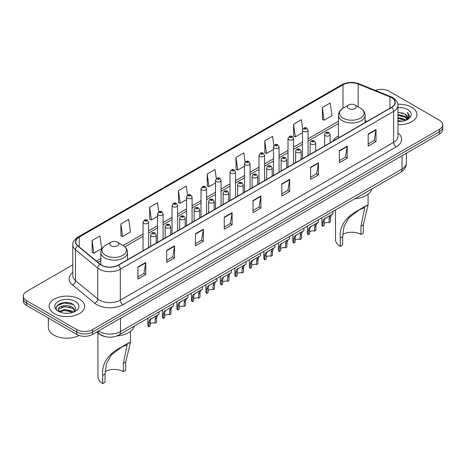 <?xml version="1.0" encoding="UTF-8"?>
<svg xmlns="http://www.w3.org/2000/svg" width="466" height="466" viewBox="0 0 466 466"><rect width="100%" height="100%" fill="white"/><g stroke="black" fill="none" stroke-linecap="round" stroke-linejoin="round"><path stroke-width="0.7" d="M338.473 135.944A19.613 11.324 0 0 0 332.951 141.116M104.92 336.545A11.102 6.408 180 0 1 99.625 334.198L96.864 331.92M68.327 302.684A14.801 8.545 0 0 0 59.665 303.716M72.818 264.834L26.55 291.547A11.102 6.408 0 0 0 23.3 296.079L23.3 300.914A11.102 6.408 0 0 0 26.55 305.446L76.791 334.448A11.102 6.408 0 0 0 92.489 334.448L439.45 134.132A11.102 6.408 0 0 0 442.7 129.6L442.7 127.183A11.102 6.408 0 0 1 439.45 131.715A11.102 6.408 0 0 0 442.7 127.183L442.7 124.766A11.102 6.408 0 0 0 439.45 120.234L389.209 91.231A11.102 6.408 0 0 0 375.311 90.392M23.3 296.079A11.102 6.408 0 0 0 26.55 300.611L76.791 329.613A11.102 6.408 0 0 0 92.489 329.613L92.489 332.031L439.45 131.715L92.489 332.031A11.102 6.408 0 0 1 76.791 332.031A11.102 6.408 0 0 0 92.489 332.031L92.489 334.448M26.55 300.611L26.55 303.028L76.791 332.031L26.55 303.028A11.102 6.408 0 0 1 23.3 298.496A11.102 6.408 0 0 0 26.55 303.028L26.55 305.446M411.711 107.244A17.76 10.252 0 0 0 397.859 104.267A17.76 10.252 0 0 1 411.711 107.244A17.76 10.252 0 0 1 416.913 114.496A17.76 10.252 0 0 0 411.711 107.244M79.406 299.102A17.76 10.252 0 0 0 60.05 296.877A17.76 10.252 0 0 0 49.087 306.348A17.76 10.252 0 0 0 54.289 313.601A17.76 10.252 0 0 0 73.645 315.826A17.76 10.252 0 0 0 84.608 306.348A17.76 10.252 0 0 0 79.406 299.102A17.76 10.252 0 0 0 60.05 296.877A17.76 10.252 0 0 0 49.087 306.348A17.76 10.252 0 0 0 54.289 313.601A17.76 10.252 0 0 0 73.645 315.826A17.76 10.252 0 0 0 84.608 306.348A17.76 10.252 0 0 0 79.406 299.102M391.51 97.639A11.842 6.839 180 0 1 394.982 102.468A11.842 6.839 180 0 1 391.51 107.302L118.236 265.078A11.842 6.839 180 0 1 100.161 264.164L77.921 245.827A11.842 6.839 180 0 1 75.783 241.906A11.842 6.839 180 0 1 79.249 237.072L342.999 84.795A11.842 6.839 180 0 1 358.168 84.031L389.931 96.87A11.842 6.839 180 0 1 391.51 97.639M391.72 97.516A12.139 7.007 0 0 0 390.1 96.73L358.337 83.892A12.139 7.007 0 0 0 342.795 84.672L79.039 236.949A12.139 7.007 0 0 0 77.682 245.926L99.922 264.263A12.139 7.007 0 0 0 118.446 265.201L391.72 107.425A12.139 7.007 0 0 0 391.72 97.516M137.913 266.983L137.913 279.07L145.765 274.538L145.765 262.451L137.913 266.983M137.913 276.926L143.959 273.431L145.73 262.853A2.959 1.707 -120 0 0 145.765 262.451M143.907 273.466L145.765 274.538M166.694 250.364L166.694 262.451L174.546 257.919L174.546 245.832L166.694 250.364M166.694 260.308L172.74 256.818L174.511 246.234A2.959 1.707 -120 0 0 174.546 245.832M172.688 256.848L174.546 257.919M195.475 233.746L195.475 245.832L203.327 241.301L203.327 229.214L195.475 233.746M195.475 243.689L201.522 240.2L203.298 229.616A2.959 1.707 -120 0 0 203.327 229.214M201.469 240.229L203.327 241.301M224.263 217.133L224.263 229.214L232.109 224.682L232.109 212.601L224.263 217.133M224.263 227.07L230.309 223.581L232.08 213.003A2.959 1.707 -120 0 0 232.109 212.601M230.251 223.61L232.109 224.682M368.175 134.045L368.175 146.132L376.021 141.6L376.021 129.513L368.175 134.045M368.175 143.982L374.221 140.493L375.992 129.915A2.959 1.707 -120 0 0 376.021 129.513M374.163 140.528L376.021 141.6M339.388 150.664L339.388 162.745L347.24 158.213L347.24 146.132L339.388 150.664M339.388 160.601L345.434 157.112L347.211 146.528A2.959 1.707 -120 0 0 347.24 146.132M345.382 157.141L347.24 158.213M310.606 167.277L310.606 179.363L318.459 174.832L318.459 162.745L310.606 167.277M310.606 177.22L316.653 173.731L318.424 163.147A2.959 1.707 -120 0 0 318.459 162.745M316.6 173.76L318.459 174.832M281.825 183.895L281.825 195.982L289.677 191.45L289.677 179.363L281.825 183.895M281.825 193.839L287.872 190.349L289.642 179.765A2.959 1.707 -120 0 0 289.677 179.363M287.819 190.378L289.677 191.45M253.044 200.514L253.044 212.601L260.89 208.069L260.89 195.982L253.044 200.514M253.044 210.457L259.09 206.962L260.861 196.384A2.959 1.707 -120 0 0 260.89 195.982M259.038 206.997L260.89 208.069M397.941 124.725A17.76 10.252 0 0 0 416.913 114.496A17.76 10.252 0 0 1 397.941 124.725M92.489 329.613L439.45 129.303A11.102 6.408 0 0 0 442.7 124.766M158.766 211.867L157.485 202.751L149.638 207.283L149.761 219.294M120.851 223.901L122.628 236.524L130.474 231.992L128.703 219.37L120.851 223.901L120.979 235.912M92.07 240.514L93.841 253.143L101.693 248.611L99.922 235.982L92.07 240.514L92.198 252.531M245.128 162.127L243.835 152.895L235.982 157.426L236.111 169.443M273.926 145.625L272.616 136.282L264.764 140.814L264.892 152.825M302.731 129.187L301.397 119.663L293.545 124.195L293.673 136.206M322.332 107.576L324.103 120.205L331.949 115.673L330.178 103.044L322.332 107.576L322.455 119.587M187.548 195.26L186.266 186.132L178.42 190.664L178.542 202.675M216.335 178.676L215.047 169.513L207.201 174.045L207.329 186.056M207.201 174.045L208.972 186.674L215.519 182.893M208.972 186.674L207.201 186.01M235.982 157.426L237.753 170.055L244.51 166.158M237.753 170.055L235.982 169.397M264.764 140.814L266.535 153.436L273.501 149.417M266.535 153.436L264.764 152.778M293.545 124.195L295.322 136.823L302.492 132.682M295.322 136.823L293.545 136.159M324.103 120.205L322.332 119.541M178.42 190.664L180.191 203.293L186.528 199.634M180.191 203.293L178.42 202.628M149.638 207.283L151.409 219.911L157.537 216.37M151.409 219.911L149.638 219.247M122.628 236.524L120.851 235.866M93.841 253.143L92.07 252.479M397.941 120.595L402.426 121.201M397.941 121.352L400.003 121.445M397.941 117.578L405.07 119.389L406.09 120.193M397.941 118.329L405.472 120.432M397.941 114.554L405.07 116.366L407.232 118.778M397.941 115.312L405.07 117.123L407.034 119.133M406.136 120.176A8.365 4.829 0 0 0 407.517 117.519A8.365 4.829 0 0 0 405.07 114.1L407.511 117.7M397.941 121.428A12.064 6.967 0 0 0 407.686 119.424A12.064 6.967 0 0 0 407.686 109.568A12.064 6.967 0 0 0 397.941 107.564M405.07 114.1L397.941 112.254M406.952 119.809L409.439 116.628L409.521 115.883L407.447 112.289L408.659 116.308L406.27 120.123M407.447 112.289L409.515 116.028M397.941 112.457L403.288 113.174M397.941 115.475L403.038 116.121M397.941 118.498L403.038 119.145M335.508 209.939L335.508 239.734A16.281 9.402 0 0 0 340.279 246.38L340.279 238.219C339.219 226.581 345.236 217.267 358.348 210.265L368.076 204.982L363.305 224.927L363.305 233.087L360.952 234.445A12.949 7.479 0 0 0 342.696 234.41M360.952 234.445L360.952 226.284L364.744 207.556L359.245 209.886L348.999 217.686L343.984 226.534L342.632 236.856L342.632 245.017L340.279 246.38M348.655 108.601A4.439 2.563 0 0 0 354.935 108.601A4.439 2.563 0 0 0 354.935 104.978L360.445 108.159A12.238 7.066 0 0 1 360.445 118.154A12.238 7.066 0 0 1 343.139 118.154A12.238 7.066 0 0 1 343.139 108.159C340.128 109.953 338.572 112.329 338.473 115.294A13.322 7.689 0 0 0 342.376 120.735A13.322 7.689 0 0 0 356.892 122.401A13.322 7.689 0 0 0 365.117 115.294C365.018 112.329 363.463 109.953 360.445 108.159L354.935 104.978A4.439 2.563 0 0 0 348.655 104.978A4.439 2.563 0 0 0 348.655 108.601M354.847 198.778A20.353 11.749 0 0 0 371.915 188.922M366.695 205.448L358.348 210.265L366.695 205.448M97.924 332.794L97.924 376.901A16.281 9.402 0 0 0 102.695 383.547L102.695 375.386C101.629 363.754 107.652 354.434 120.764 347.432L130.492 342.155L125.721 362.094L125.721 370.254L123.368 371.612A12.949 7.479 0 0 0 105.112 371.577M123.368 371.612L123.368 363.451L127.16 344.724L121.661 347.053L111.415 354.853L106.399 363.701L105.048 374.029L105.048 382.19L102.695 383.547M111.065 245.774A4.439 2.563 0 0 0 117.345 245.774A4.439 2.563 0 0 0 117.345 242.145L122.861 245.332A12.238 7.066 0 0 1 122.861 255.321A12.238 7.066 0 0 1 105.555 255.321A12.238 7.066 0 0 1 105.555 245.332C102.537 247.12 100.982 249.496 100.883 252.461A13.322 7.689 0 0 0 104.786 257.902A13.322 7.689 0 0 0 119.308 259.568A13.322 7.689 0 0 0 127.527 252.461C127.428 249.496 125.872 247.12 122.861 245.332L117.345 242.145A4.439 2.563 0 0 0 111.065 242.145A4.439 2.563 0 0 0 111.065 245.774M116.832 335.98A20.353 11.749 0 0 0 134.33 326.089M129.111 342.615L120.764 347.432L129.111 342.615M48.348 318.028L48.348 327.499A18.5 10.683 0 0 0 53.765 335.054A18.5 10.683 0 0 0 79.138 335.485M64.826 313.216L67.646 313.303M59.293 311.451L64.681 309.395L72.76 311.282L73.739 312.069M59.788 311.964L64.681 310.35L72.941 312.366M59.38 311.824L58.512 309.797A8.365 4.829 0 0 0 59.864 312.034M75.166 310.764L72.76 307.443C67.739 303.698 57.411 306.011 58.512 309.797L58.483 309.43M58.535 309.913L58.768 309.29L64.681 306.517L72.76 308.405L74.974 311.014M74.024 311.952L75.917 308.242L73.523 304.636C65.059 298.549 50.013 306.57 58.704 311.486L59.135 311.748M75.381 301.426A12.064 6.967 0 0 0 58.314 301.426A12.064 6.967 0 0 0 58.314 311.276A12.064 6.967 0 0 0 75.381 311.276A12.064 6.967 0 0 0 75.381 301.426M56.939 305.847L64.023 302.941L73.36 304.525M61.366 307.257L64.023 306.774L70.692 307.344M61.366 311.096L64.023 310.612L70.692 311.183M324.097 223.622A3.699 2.138 180 0 1 329.089 222.713L329.089 218.571L329.998 215.77L330.633 215.175L325.623 218.071L324.761 218.793L324.097 221.455L324.097 225.596L322.752 226.377A5.551 3.204 180 0 1 321.831 224.612L321.831 217.838M322.752 226.377L322.752 222.235L323.456 219.55L331.081 214.919M332.934 211.43L332.934 213.853L331.303 215.018L330.441 217.791L330.441 221.938L329.089 222.713M324.278 218.851L325.623 218.071L324.278 218.851M309.605 231.992A3.699 2.138 180 0 1 314.597 231.084L314.597 226.942L315.499 224.14L316.14 223.546L311.125 226.441L310.269 227.163L309.605 229.825L309.605 233.967L308.253 234.748A5.551 3.204 180 0 1 307.333 232.977L307.333 226.208M308.253 234.748L308.253 230.6L308.958 227.915L316.583 223.29M318.435 219.801L318.435 222.218L316.81 223.383L315.942 226.161L315.942 230.303L314.597 231.084M309.779 227.216L311.125 226.441L309.779 227.216M295.106 240.363A3.699 2.138 180 0 1 300.098 239.454L300.098 235.307L301.007 232.511L301.642 231.917L295.77 235.534L295.106 238.19L295.106 242.337L293.761 243.112A5.551 3.204 180 0 1 292.84 241.347L292.84 234.579M293.761 243.112L293.761 238.971L294.465 236.285L302.09 231.66M303.937 228.165L303.937 230.588L302.312 231.753L301.45 234.532L301.45 238.674L300.098 239.454M295.281 235.586L296.626 234.812L295.281 235.586M280.614 248.728A3.699 2.138 180 0 1 285.606 247.825L285.606 243.677L286.508 240.881L287.149 240.281L281.278 243.899L280.614 246.561L280.614 250.702L279.262 251.483A5.551 3.204 180 0 1 278.342 249.718L278.342 242.943M279.262 251.483L279.262 247.341L279.967 244.656L287.592 240.025M289.444 236.536L289.444 238.959L287.819 240.124L286.951 242.897L286.951 247.044L285.606 247.825M280.788 243.957L282.134 243.182L280.788 243.957M266.115 257.098A3.699 2.138 180 0 1 271.107 256.189L271.107 252.048L272.016 249.246L272.651 248.652L267.635 251.547L266.779 252.269L266.115 254.931L266.115 259.073L264.764 259.853A5.551 3.204 180 0 1 263.843 258.088L263.843 251.314M264.764 259.853L264.764 255.712L265.474 253.026L273.099 248.395M274.946 244.906L274.946 247.33L273.321 248.495L272.459 251.267L272.459 255.415L271.107 256.189M266.29 252.327L267.635 251.547L266.29 252.327M251.623 265.469A3.699 2.138 180 0 1 256.615 264.56L256.615 260.418L257.517 257.616L258.158 257.022L253.143 259.917L252.287 260.64L251.623 263.302L251.623 267.443L250.271 268.224A5.551 3.204 180 0 1 249.351 266.453L249.351 259.684M250.271 268.224L250.271 264.076L250.976 261.391L258.601 256.766M260.453 253.277L260.453 255.694L258.828 256.859L257.96 259.638L257.96 263.779L256.615 264.56M251.797 260.692L253.143 259.917L251.797 260.692M237.124 273.839A3.699 2.138 180 0 1 242.116 272.93L242.116 268.789L243.019 265.987L243.66 265.393L237.788 269.01L237.124 271.666L237.124 275.814L235.773 276.588A5.551 3.204 180 0 1 234.852 274.824L234.852 268.055M235.773 276.588L235.773 272.447L236.478 269.762L244.102 265.137M245.955 261.642L245.955 264.065L244.33 265.23L243.468 268.008L243.468 272.15L242.116 272.93M237.299 269.063L238.644 268.288L237.299 269.063M222.626 282.204A3.699 2.138 180 0 1 227.618 281.301L227.618 277.154L228.526 274.358L229.167 273.763L223.29 277.375L222.626 280.037L222.626 284.178L221.28 284.959A5.551 3.204 180 0 1 220.36 283.194L220.36 276.42M221.28 284.959L221.28 280.817L221.985 278.132L229.61 273.501M231.462 270.012L231.462 272.435L229.831 273.6L228.969 276.379L228.969 280.52L227.618 281.301M222.806 277.433L224.152 276.658L222.806 277.433M208.133 290.574A3.699 2.138 180 0 1 213.125 289.666L213.125 285.524L214.028 282.722L214.669 282.128L209.653 285.023L208.797 285.745L208.133 288.407L208.133 292.549L206.782 293.33A5.551 3.204 180 0 1 205.861 291.565L205.861 284.79M206.782 293.33L206.782 289.188L207.487 286.503L215.111 281.872M216.964 278.383L216.964 280.806L215.339 281.971L214.476 284.743L214.476 288.891L213.125 289.666M208.308 285.804L209.653 285.023L208.308 285.804M193.635 298.945A3.699 2.138 180 0 1 198.627 298.036L198.627 293.895L199.535 291.093L200.17 290.499L195.155 293.394L194.299 294.116L193.635 296.778L193.635 300.92L192.289 301.7A5.551 3.204 180 0 1 191.369 299.929L191.369 293.161M192.289 301.7L192.289 297.553L192.994 294.873L200.619 290.242M202.465 286.753L202.465 289.176L200.84 290.341L199.978 293.114L199.978 297.256L198.627 298.036M193.809 294.168L195.155 293.394L193.809 294.168M179.142 307.315A3.699 2.138 180 0 1 184.134 306.407L184.134 302.265L185.037 299.463L185.678 298.869L180.662 301.764L179.806 302.486L179.142 305.143L179.142 309.29L177.791 310.071A5.551 3.204 180 0 1 176.87 308.3L176.87 301.531M177.791 310.071L177.791 305.923L178.495 303.238L186.12 298.613M187.973 295.118L187.973 297.541L186.348 298.706L185.48 301.485L185.48 305.626L184.134 306.407M179.317 302.539L180.662 301.764L179.317 302.539M164.644 315.68A3.699 2.138 180 0 1 169.636 314.777L169.636 310.63L170.544 307.834L171.179 307.24L165.308 310.851L164.644 313.513L164.644 317.661L163.292 318.435A5.551 3.204 180 0 1 162.378 316.67L162.378 309.902M163.292 318.435L163.292 314.294L164.003 311.608L171.628 306.978M173.474 303.488L173.474 305.912L171.849 307.077L170.987 309.855L170.987 313.997L169.636 314.777M164.818 310.909L166.164 310.135L164.818 310.909M150.151 324.051A3.699 2.138 180 0 1 155.143 323.142L155.143 319L156.046 316.198L156.687 315.604L151.671 318.499L150.815 319.222L150.151 321.884L150.151 326.025L148.8 326.806A5.551 3.204 180 0 1 147.879 325.041L147.879 318.266M148.8 326.806L148.8 322.664L149.504 319.979L157.129 315.348M158.982 311.859L158.982 314.282L157.357 315.447L156.489 318.22L156.489 322.367L155.143 323.142M150.326 319.28L151.671 318.499L150.326 319.28M98.559 330.947A14.801 8.545 0 0 0 99.555 331.582A14.801 8.545 0 0 0 120.484 331.582L402.03 169.03A14.801 8.545 0 0 0 406.369 162.989C406.474 166.659 404.517 169.805 400.498 172.42L118.952 334.967A7.404 4.276 60 0 0 120.484 331.582L120.484 318.284M402.03 155.737L402.03 169.03A7.404 4.276 60 0 1 400.498 172.42M97.959 331.291A7.404 4.951 129.5 0 0 99.252 333.697L97.004 331.844M439.45 134.132L439.45 129.303M76.791 334.448L76.791 329.613M397.941 132.921A18.5 10.683 180 0 1 396.222 146.883L122.948 304.659A3.699 2.138 60 0 1 120.327 300.127L393.607 142.351A14.801 8.545 0 0 0 397.941 136.311L397.941 105.368A14.801 8.545 180 0 1 393.607 111.415A3.699 2.138 -120 0 0 391.72 107.425M122.948 304.659A18.5 10.683 180 0 1 96.782 304.659A18.5 10.683 180 0 1 94.709 303.232L72.463 284.895A18.5 10.683 180 0 1 72.818 272.36M99.398 300.127A14.801 8.545 0 0 0 120.327 300.127L120.327 269.191A14.801 8.545 180 0 1 97.738 268.049L75.498 249.706A14.801 8.545 180 0 1 72.818 244.807L72.818 275.744A14.801 8.545 0 0 0 75.498 280.649L97.738 298.986A14.801 8.545 0 0 0 99.398 300.127M397.941 105.368C398.436 103.062 396.735 100.481 392.838 97.633L390.892 96.689A3.699 1.736 112 0 0 390.1 96.73M390.892 96.689L359.129 83.851C353.001 81.678 347.182 81.993 341.677 84.795A3.699 2.138 60 0 1 342.795 84.672M79.039 236.949A3.699 2.138 -120 0 0 77.921 237.072C74.082 239.833 72.381 242.407 72.818 244.807M77.682 245.926A3.699 2.476 129.5 0 0 75.498 249.706L75.498 280.649A3.699 2.476 -50.5 0 1 72.463 284.895M359.129 83.851A3.699 1.736 112 0 0 358.337 83.892M99.922 264.263A3.699 2.476 129.5 0 0 97.738 268.049L97.738 298.986A3.699 2.476 -50.5 0 1 94.709 303.232M118.446 265.201A3.699 2.138 60 0 1 120.327 269.191L393.607 111.415L393.607 142.351A3.699 2.138 60 0 0 396.222 146.883M79.249 237.072L79.249 246.922M389.931 96.87L389.931 108.217M358.168 84.031L358.168 106.848M367.016 121.445L365.117 120.677M342.999 84.795L342.999 108.24M338.473 121.253L308.043 138.816M302.492 142.019L293.551 147.186M288 150.39L279.052 155.557M273.501 158.76L264.56 163.921M259.009 167.131L250.061 172.292M244.51 175.496L235.569 180.662M230.018 183.866L221.07 189.033M215.519 192.237L206.572 197.403M201.021 200.607L192.079 205.768M186.528 208.972L177.581 214.139M172.03 217.342L163.088 222.509M157.537 225.713L148.59 230.88M143.039 234.083L123.205 245.535M100.883 258.42L96.363 261.03M253.044 200.898L260.861 196.384M281.825 184.28L289.642 179.765M310.606 167.661L318.424 163.147M339.388 151.042L347.211 146.528M368.175 134.429L375.992 129.915M224.263 217.511L232.08 213.003M195.475 234.13L203.298 229.616M166.694 250.749L174.511 246.234M137.913 267.368L145.73 262.853M342.632 236.856L340.279 238.219M363.305 224.927L360.952 226.284M105.048 374.029L102.695 375.386M125.721 362.094L123.368 363.451M325.419 135.705A2.773 1.602 180 0 1 324.604 134.575C325.315 132.297 326.765 131.633 328.961 132.594L330.155 134.575A2.773 1.602 180 0 1 328.443 136.055A2.773 1.602 180 0 1 325.419 135.705M328.035 132.682A0.926 0.536 0 0 0 326.724 132.682A0.926 0.536 0 0 0 326.724 133.439A0.926 0.536 0 0 0 328.035 133.439A0.926 0.536 0 0 0 328.035 132.682M330.633 215.175L331.978 214.401M329.089 218.571L330.441 217.791M322.752 222.235L324.097 221.455M310.921 144.076A2.773 1.602 180 0 1 310.111 142.94C310.816 140.662 312.272 140.004 314.463 140.959L315.657 142.94A2.773 1.602 180 0 1 313.944 144.419A2.773 1.602 180 0 1 310.921 144.076M313.536 141.052A0.926 0.536 0 0 0 312.232 141.052A0.926 0.536 0 0 0 312.232 141.81A0.926 0.536 0 0 0 313.536 141.81A0.926 0.536 0 0 0 313.536 141.052M316.14 223.546L317.486 222.771M314.597 226.942L315.942 226.161M308.253 230.6L309.605 229.825M296.428 152.446A2.773 1.602 180 0 1 295.613 151.31C296.324 149.033 297.774 148.374 299.97 149.33L301.164 151.31A2.773 1.602 180 0 1 299.452 152.79A2.773 1.602 180 0 1 296.428 152.446M299.044 149.423A0.926 0.536 0 0 0 297.733 149.423A0.926 0.536 0 0 0 297.733 150.18A0.926 0.536 0 0 0 299.044 150.18A0.926 0.536 0 0 0 299.044 149.423M301.642 231.917L302.987 231.136M300.098 235.307L301.45 234.532M293.761 238.971L295.106 238.19M281.93 160.811A2.773 1.602 180 0 1 281.115 159.681C281.825 157.403 283.276 156.745 285.472 157.7L286.666 159.681A2.773 1.602 180 0 1 284.953 161.16A2.773 1.602 180 0 1 281.93 160.811M284.545 157.793A0.926 0.536 0 0 0 283.241 157.793A0.926 0.536 0 0 0 283.241 158.545A0.926 0.536 0 0 0 284.545 158.545A0.926 0.536 0 0 0 284.545 157.793M287.149 240.281L288.495 239.507M285.606 243.677L286.951 242.897M279.262 247.341L280.614 246.561M267.432 169.181A2.773 1.602 180 0 1 266.622 168.051C267.333 165.774 268.783 165.11 270.973 166.071L272.173 168.051A2.773 1.602 180 0 1 270.461 169.531A2.773 1.602 180 0 1 267.432 169.181M270.053 166.158A0.926 0.536 0 0 0 268.742 166.158A0.926 0.536 0 0 0 268.742 166.915A0.926 0.536 0 0 0 270.053 166.915A0.926 0.536 0 0 0 270.053 166.158M272.651 248.652L273.996 247.877M271.107 252.048L272.459 251.267M264.764 255.712L266.115 254.931M252.939 177.552A2.773 1.602 180 0 1 252.123 176.416C252.834 174.138 254.285 173.48 256.481 174.435L257.675 176.416A2.773 1.602 180 0 1 255.962 177.895A2.773 1.602 180 0 1 252.939 177.552M255.554 174.529A0.926 0.536 0 0 0 254.244 174.529A0.926 0.536 0 0 0 254.244 175.286A0.926 0.536 0 0 0 255.554 175.286A0.926 0.536 0 0 0 255.554 174.529M258.158 257.022L259.504 256.248M256.615 260.418L257.96 259.638M250.271 264.076L251.623 263.302M238.441 185.922A2.773 1.602 180 0 1 237.631 184.786C238.342 182.509 239.792 181.851 241.982 182.806L243.182 184.786A2.773 1.602 180 0 1 241.47 186.266A2.773 1.602 180 0 1 238.441 185.922M241.062 182.899A0.926 0.536 0 0 0 239.751 182.899A0.926 0.536 0 0 0 239.751 183.656A0.926 0.536 0 0 0 241.062 183.656A0.926 0.536 0 0 0 241.062 182.899M243.66 265.393L245.005 264.612M242.116 268.789L243.468 268.008M235.773 272.447L237.124 271.666M223.948 194.287A2.773 1.602 180 0 1 223.132 193.157C223.843 190.879 225.294 190.221 227.49 191.177L228.684 193.157A2.773 1.602 180 0 1 226.971 194.637A2.773 1.602 180 0 1 223.948 194.287M226.563 191.27A0.926 0.536 0 0 0 225.253 191.27A0.926 0.536 0 0 0 225.253 192.021A0.926 0.536 0 0 0 226.563 192.021A0.926 0.536 0 0 0 226.563 191.27M229.167 273.763L230.513 272.983M227.618 277.154L228.969 276.379M221.28 280.817L222.626 280.037M209.45 202.658A2.773 1.602 180 0 1 208.64 201.528C209.345 199.25 210.801 198.586 212.991 199.547L214.191 201.528A2.773 1.602 180 0 1 212.473 203.007A2.773 1.602 180 0 1 209.45 202.658M212.065 199.634A0.926 0.536 0 0 0 210.76 199.634A0.926 0.536 0 0 0 210.76 200.392A0.926 0.536 0 0 0 212.065 200.392A0.926 0.536 0 0 0 212.065 199.634M214.669 282.128L216.014 281.353M213.125 285.524L214.476 284.743M206.782 289.188L208.133 288.407M194.957 211.028A2.773 1.602 180 0 1 194.141 209.892C194.852 207.615 196.303 206.956 198.499 207.912L199.693 209.892A2.773 1.602 180 0 1 197.98 211.378A2.773 1.602 180 0 1 194.957 211.028M197.572 208.005A0.926 0.536 0 0 0 196.262 208.005A0.926 0.536 0 0 0 196.262 208.762A0.926 0.536 0 0 0 197.572 208.762A0.926 0.536 0 0 0 197.572 208.005M200.17 290.499L201.516 289.724M198.627 293.895L199.978 293.114M192.289 297.553L193.635 296.778M180.459 219.399A2.773 1.602 180 0 1 179.649 218.263C180.354 215.985 181.804 215.327 184 216.282L185.194 218.263A2.773 1.602 180 0 1 183.482 219.742A2.773 1.602 180 0 1 180.459 219.399M183.074 216.375A0.926 0.536 0 0 0 181.769 216.375A0.926 0.536 0 0 0 181.769 217.133A0.926 0.536 0 0 0 183.074 217.133A0.926 0.536 0 0 0 183.074 216.375M185.678 298.869L187.023 298.089M184.134 302.265L185.48 301.485M177.791 305.923L179.142 305.143M165.966 227.763A2.773 1.602 180 0 1 165.15 226.633C165.861 224.356 167.311 223.697 169.507 224.653L170.702 226.633A2.773 1.602 180 0 1 168.989 228.113A2.773 1.602 180 0 1 165.966 227.763M168.581 224.746A0.926 0.536 0 0 0 167.271 224.746A0.926 0.536 0 0 0 167.271 225.497A0.926 0.536 0 0 0 168.581 225.497A0.926 0.536 0 0 0 168.581 224.746M171.179 307.24L172.525 306.459M169.636 310.63L170.987 309.855M163.292 314.294L164.644 313.513M151.467 236.134A2.773 1.602 180 0 1 150.652 235.004C151.363 232.726 152.813 232.062 155.009 233.023L156.203 235.004A2.773 1.602 180 0 1 154.491 236.483A2.773 1.602 180 0 1 151.467 236.134M154.083 233.111A0.926 0.536 0 0 0 152.778 233.111A0.926 0.536 0 0 0 152.778 233.868A0.926 0.536 0 0 0 154.083 233.868A0.926 0.536 0 0 0 154.083 233.111M156.687 315.604L158.032 314.83M155.143 319L156.489 318.22M148.8 322.664L150.151 321.884M308.043 155.493L308.043 130.177A2.773 1.602 180 0 1 306.331 131.657A2.773 1.602 180 0 1 303.308 131.307A2.773 1.602 180 0 1 302.492 130.177L302.492 158.696M304.618 129.041A0.926 0.536 0 0 0 305.923 129.041A0.926 0.536 0 0 0 305.923 128.29A0.926 0.536 0 0 0 304.618 128.29A0.926 0.536 0 0 0 304.618 129.041M293.551 163.863L293.551 138.548A2.773 1.602 180 0 1 291.838 140.027A2.773 1.602 180 0 1 288.809 139.678A2.773 1.602 180 0 1 288 138.548L288 167.067M290.12 137.412A0.926 0.536 0 0 0 291.431 137.412A0.926 0.536 0 0 0 291.431 136.655A0.926 0.536 0 0 0 290.12 136.655A0.926 0.536 0 0 0 290.12 137.412M279.052 172.234L279.052 146.912A2.773 1.602 180 0 1 277.34 148.398A2.773 1.602 180 0 1 274.317 148.048A2.773 1.602 180 0 1 273.501 146.912L273.501 175.437M275.622 145.782A0.926 0.536 0 0 0 276.932 145.782A0.926 0.536 0 0 0 276.932 145.025A0.926 0.536 0 0 0 275.622 145.025A0.926 0.536 0 0 0 275.622 145.782M264.56 180.604L264.56 155.283A2.773 1.602 180 0 1 262.847 156.762A2.773 1.602 180 0 1 259.818 156.419A2.773 1.602 180 0 1 259.009 155.283L259.009 183.808M261.129 154.153A0.926 0.536 0 0 0 262.434 154.153A0.926 0.536 0 0 0 262.434 153.396A0.926 0.536 0 0 0 261.129 153.396A0.926 0.536 0 0 0 261.129 154.153M250.061 188.969L250.061 163.653A2.773 1.602 180 0 1 248.349 165.133A2.773 1.602 180 0 1 245.326 164.783A2.773 1.602 180 0 1 244.51 163.653L244.51 192.173M246.63 162.518A0.926 0.536 0 0 0 247.941 162.518A0.926 0.536 0 0 0 247.941 161.766A0.926 0.536 0 0 0 246.63 161.766A0.926 0.536 0 0 0 246.63 162.518M235.569 197.339L235.569 172.024A2.773 1.602 180 0 1 233.85 173.503A2.773 1.602 180 0 1 230.827 173.154A2.773 1.602 180 0 1 230.018 172.024L230.018 200.543M232.138 170.888A0.926 0.536 0 0 0 233.443 170.888A0.926 0.536 0 0 0 233.443 170.131A0.926 0.536 0 0 0 232.138 170.131A0.926 0.536 0 0 0 232.138 170.888M221.07 205.71L221.07 180.389A2.773 1.602 180 0 1 219.358 181.874A2.773 1.602 180 0 1 216.335 181.524A2.773 1.602 180 0 1 215.519 180.389L215.519 208.914M217.639 179.259A0.926 0.536 0 0 0 218.95 179.259A0.926 0.536 0 0 0 218.95 178.501A0.926 0.536 0 0 0 217.639 178.501A0.926 0.536 0 0 0 217.639 179.259M206.572 214.08L206.572 188.759A2.773 1.602 180 0 1 204.859 190.239A2.773 1.602 180 0 1 201.836 189.895A2.773 1.602 180 0 1 201.021 188.759L201.021 217.284M203.147 187.629A0.926 0.536 0 0 0 204.452 187.629A0.926 0.536 0 0 0 204.452 186.872A0.926 0.536 0 0 0 203.147 186.872A0.926 0.536 0 0 0 203.147 187.629M192.079 222.445L192.079 197.13A2.773 1.602 180 0 1 190.367 198.609A2.773 1.602 180 0 1 187.338 198.26A2.773 1.602 180 0 1 186.528 197.13L186.528 225.649M188.648 195.994A0.926 0.536 0 0 0 189.959 195.994A0.926 0.536 0 0 0 189.959 195.242A0.926 0.536 0 0 0 188.648 195.242A0.926 0.536 0 0 0 188.648 195.994M177.581 230.816L177.581 205.5A2.773 1.602 180 0 1 175.868 206.98A2.773 1.602 180 0 1 172.845 206.63A2.773 1.602 180 0 1 172.03 205.5L172.03 234.019M174.156 204.364A0.926 0.536 0 0 0 175.461 204.364A0.926 0.536 0 0 0 175.461 203.613A0.926 0.536 0 0 0 174.156 203.613A0.926 0.536 0 0 0 174.156 204.364M163.088 239.186L163.088 213.865A2.773 1.602 180 0 1 161.376 215.35A2.773 1.602 180 0 1 158.347 215.001A2.773 1.602 180 0 1 157.537 213.865L157.537 242.39M159.657 212.735A0.926 0.536 0 0 0 160.968 212.735A0.926 0.536 0 0 0 160.968 211.978A0.926 0.536 0 0 0 159.657 211.978A0.926 0.536 0 0 0 159.657 212.735M148.59 247.557L148.59 222.235A2.773 1.602 180 0 1 146.877 223.715A2.773 1.602 180 0 1 143.854 223.371A2.773 1.602 180 0 1 143.039 222.235L143.039 250.76M145.159 221.105A0.926 0.536 0 0 0 146.47 221.105A0.926 0.536 0 0 0 146.47 220.348A0.926 0.536 0 0 0 145.159 220.348A0.926 0.536 0 0 0 145.159 221.105M118.952 334.967C112.999 337.961 107.04 337.961 101.087 334.967L99.252 333.697M406.369 162.989L406.369 153.232M341.677 84.795L77.921 237.072M338.473 123.502L308.043 141.07M302.492 144.274L293.551 149.44M288 152.644L279.052 157.805M273.501 161.015L264.56 166.176M259.009 169.379L250.061 174.546M244.51 177.75L235.569 182.917M230.018 186.12L221.07 191.281M215.519 194.491L206.572 199.652M201.021 202.856L192.079 208.022M186.528 211.226L177.581 216.393M172.03 219.597L163.088 224.763M157.537 227.967L148.59 233.128M143.039 236.332L124.888 246.811M100.883 260.675L97.971 262.358M368.076 204.982L368.076 194.211M365.117 122.546L365.117 115.294M338.473 137.93L338.473 115.294M348.655 104.978L343.139 108.159M130.492 342.155L130.492 331.378M127.527 259.713L127.527 252.461M100.883 264.705L100.883 252.461M111.065 242.145L105.555 245.332M324.604 145.934L324.604 134.575M330.155 142.73L330.155 134.575M310.111 154.304L310.111 142.94M315.657 151.1L315.657 142.94M295.613 162.669L295.613 151.31M301.164 159.465L301.164 151.31M281.115 171.039L281.115 159.681M286.666 167.836L286.666 159.681M266.622 179.41L266.622 168.051M272.173 176.206L272.173 168.051M252.123 187.781L252.123 176.416M257.675 184.577L257.675 176.416M237.631 196.151L237.631 184.786M243.182 192.941L243.182 184.786M223.132 204.516L223.132 193.157M228.684 201.312L228.684 193.157M208.64 212.886L208.64 201.528M214.191 209.683L214.191 201.528M194.141 221.257L194.141 209.892M199.693 218.053L199.693 209.892M179.649 229.627L179.649 218.263M185.194 226.418L185.194 218.263M165.15 237.992L165.15 226.633M170.702 234.788L170.702 226.633M150.652 246.363L150.652 235.004M156.203 243.159L156.203 235.004M308.043 130.177L306.849 128.197C305.242 127.032 303.785 127.696 302.492 130.177M293.551 138.548L292.351 136.567C290.743 135.402 289.293 136.06 288 138.548M279.052 146.912L277.858 144.932C276.245 143.773 274.794 144.431 273.501 146.912M264.56 155.283L263.36 153.302C261.752 152.143 260.302 152.801 259.009 155.283M250.061 163.653L248.867 161.673C247.254 160.508 245.803 161.172 244.51 163.653M235.569 172.024L234.369 170.043C232.761 168.878 231.311 169.537 230.018 172.024M221.07 180.389L219.876 178.408C218.263 177.249 216.812 177.907 215.519 180.389M206.572 188.759L205.378 186.779C203.77 185.619 202.314 186.278 201.021 188.759M192.079 197.13L190.879 195.149C189.272 193.984 187.821 194.648 186.528 197.13M177.581 205.5L176.387 203.52C174.779 202.355 173.323 203.019 172.03 205.5M163.088 213.865L161.888 211.89C160.281 210.725 158.83 211.383 157.537 213.865M148.59 222.235L147.396 220.255C145.782 219.096 144.332 219.754 143.039 222.235"/></g></svg>
